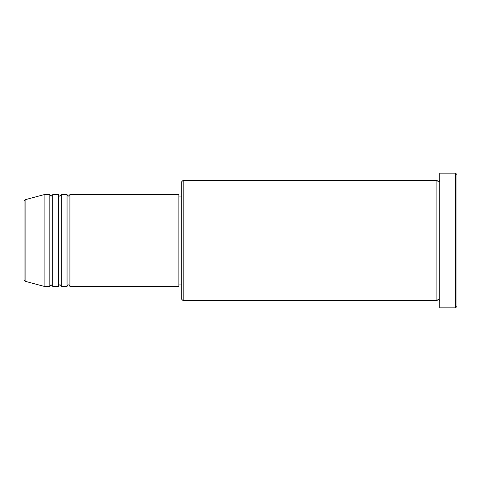 <?xml version="1.0" encoding="UTF-8"?>
<svg xmlns="http://www.w3.org/2000/svg" width="481" height="481" viewBox="0 0 481 481"><rect width="100%" height="100%" fill="white"/><g stroke="black" fill="none" stroke-linecap="round" stroke-linejoin="round"><path stroke-width="0.72" d="M24.05 240.5L24.05 279.894L24.05 201.106L25.114 199.723L25.114 281.277L24.05 279.894M69.919 194.631L69.919 286.369L178.86 286.369L178.86 194.631L69.919 194.631L68.488 196.062C68.134 196.35 67.659 195.875 67.051 194.631L67.051 286.369L61.321 286.369L61.321 194.631L67.051 194.631M58.454 194.631L58.454 286.369L52.718 286.369L52.718 194.631L58.454 194.631C59.055 195.875 59.536 196.35 59.884 196.062L61.321 194.631M49.85 194.631L49.85 286.369L44.12 286.369L44.12 194.631L49.85 194.631C50.457 195.875 50.932 196.35 51.287 196.062L52.718 194.631M183.165 300.703L181.728 299.272L181.728 181.728L183.165 180.297L183.165 300.703L436.88 300.703L436.88 180.297L438.317 181.728C438.852 181.914 439.327 181.433 439.748 180.297M455.519 173.13L456.95 174.561L456.95 306.439L455.519 307.87L455.519 173.13L439.748 173.13L439.748 307.87L455.519 307.87M178.86 284.938L181.728 284.938M25.114 281.277L44.12 286.369M25.114 199.723L44.12 194.631M183.165 180.297L436.88 180.297M178.86 196.062L181.728 196.062M439.748 300.703L438.317 299.272L436.88 300.703M52.718 286.369L51.287 284.938C50.932 284.65 50.457 285.125 49.85 286.369M61.321 286.369C60.714 285.125 60.239 284.65 59.884 284.938C59.536 284.65 59.055 285.125 58.454 286.369M69.919 286.369C69.318 285.125 68.837 284.65 68.488 284.938C68.134 284.65 67.659 285.125 67.051 286.369"/></g></svg>
